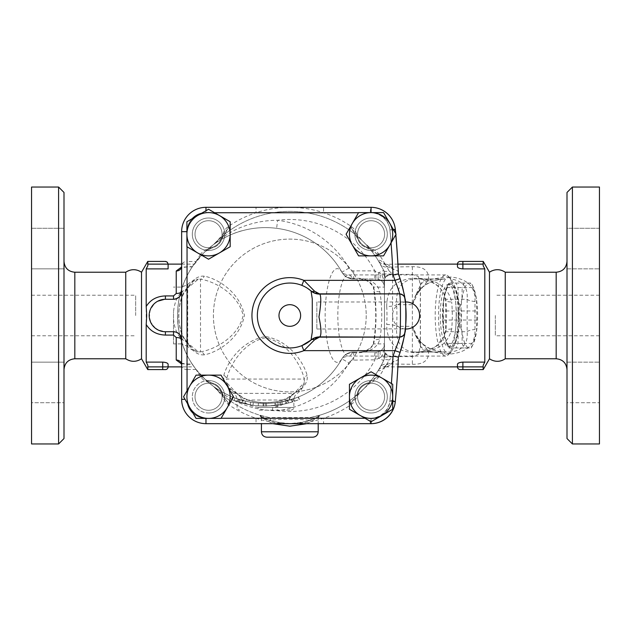 <?xml version="1.0" encoding="UTF-8"?>
<svg xmlns="http://www.w3.org/2000/svg" width="631" height="631" viewBox="0 0 631 631"><rect width="100%" height="100%" fill="white"/><g stroke="black" fill="none" stroke-linecap="round" stroke-linejoin="round"><path stroke-width="0.47" stroke-dasharray="3.15 2.37" d="M63.999 315.5L63.999 369.585L63.999 315.5M63.999 192.455L63.999 438.545M63.999 402.712L63.999 362.147L63.999 402.712L63.999 362.147L63.999 402.712L31.55 402.712L31.55 362.147L63.999 362.147L31.55 362.147L31.55 402.712L31.55 362.147L31.55 402.712L63.999 402.712M63.999 248.575L63.999 228.288L63.999 248.575M63.999 228.288L63.999 268.853L63.999 228.288L31.55 228.288L31.55 268.853L31.55 228.288L31.55 268.853L63.999 268.853L31.55 268.853L31.55 228.288L63.999 228.288M125.75 272.229L125.75 358.771M58.596 443.956L58.596 187.044M31.55 187.044L31.55 443.956M31.55 315.5L31.55 295.221L31.55 315.5M135.665 315.5L135.665 295.221L135.665 315.5M141.518 358.771L141.518 272.229M147.835 366.879L162.711 366.879L162.711 369.585L147.835 369.585L147.835 365.199L147.835 369.585L147.835 365.199L146.203 362.107L146.203 268.893L147.835 265.801L147.835 261.415L147.835 265.801L147.835 261.415L165.409 261.415M173.525 331.725L165.409 331.725L157.955 329.91M155.4 328.27L150.549 322.007M149.373 317.945L150.139 310.018L154.524 303.472M155.21 302.88L157.711 301.216M164.573 299.299L173.525 299.275M181.641 266.321L181.641 231.664L181.641 266.321C181.823 263.151 183.621 261.55 187.044 261.502L187.044 266.905L181.476 267.118M195.949 261.723L196.083 261.502A108.169 108.169 0 0 1 200.69 254.19L203.008 253.67L192.234 266.905L187.044 266.905L180.963 267.867M400.093 352.366A116.285 116.285 0 0 1 398.35 357.225A919.533 919.533 0 0 1 395.29 400.851A25.177 25.177 0 0 1 370.223 423.669L371.06 423.669A24.341 24.341 0 0 0 395.29 401.616A919.454 919.454 0 0 0 398.39 357.122A116.285 116.285 0 0 0 398.39 273.878A919.454 919.454 0 0 0 395.29 229.384A24.341 24.341 0 0 0 371.06 207.331L205.974 207.331A24.341 24.341 0 0 0 181.641 231.664L181.641 399.336L181.641 339.841L180.442 335.597M179.882 334.801L178.762 333.641M181.476 363.882L192.234 364.095L196.083 369.498A108.169 108.169 0 0 0 200.69 376.81C203.079 380.138 206.305 382.094 210.368 382.694A14.197 14.197 0 0 1 222.617 394.943C223.208 398.997 225.164 402.223 228.501 404.621A108.169 108.169 0 0 0 256.036 418.266L256.036 423.669L205.974 423.669A24.341 24.341 0 0 1 181.641 399.336A24.341 24.341 0 0 0 205.974 423.669A24.341 24.341 0 0 1 181.641 399.336L181.641 339.841M180.963 363.133L187.044 364.095L187.044 369.498C183.621 369.45 181.815 367.849 181.641 364.679M230.173 221.741L230.173 246.721L208.538 259.215L187.044 246.8L187.044 231.664L181.641 231.664A24.341 24.341 0 0 1 205.974 207.331L256.036 207.331L256.036 212.734A108.169 108.169 0 0 0 228.501 226.379C225.172 228.769 223.216 231.995 222.617 236.057A14.197 14.197 0 0 1 210.368 248.306C206.313 248.898 203.087 250.862 200.69 254.19M208.538 247.754A13.519 13.519 0 0 0 220.251 227.468A13.519 13.519 0 0 0 196.833 227.468A13.519 13.519 0 0 0 208.538 247.754A13.519 13.519 0 0 0 220.251 227.468A13.519 13.519 0 0 0 196.833 227.468A13.519 13.519 0 0 0 208.538 247.754A13.519 13.519 0 0 1 196.833 227.468A13.519 13.519 0 0 1 220.251 227.468A13.519 13.519 0 0 1 208.538 247.754A13.519 13.519 0 0 0 220.251 227.468A13.519 13.519 0 0 0 196.833 227.468A13.519 13.519 0 0 0 208.538 247.754M222.065 396.773A13.519 13.519 0 0 0 201.778 385.06A13.519 13.519 0 0 0 201.778 408.478A13.519 13.519 0 0 0 222.065 396.773A13.519 13.519 0 0 0 201.778 385.06A13.519 13.519 0 0 0 201.778 408.478A13.519 13.519 0 0 0 222.065 396.773A13.519 13.519 0 0 1 201.778 408.478A13.519 13.519 0 0 1 201.778 385.06A13.519 13.519 0 0 1 222.065 396.773A13.519 13.519 0 0 0 201.778 385.06A13.519 13.519 0 0 0 201.778 408.478A13.519 13.519 0 0 0 222.065 396.773M195.949 369.277L205.304 379.57L211.622 382.914L210.368 382.694M200.69 376.81L203.008 377.33M228.501 404.621L227.957 402.239C225.677 399.912 223.721 396.686 222.096 392.545A14.197 14.197 0 0 0 211.622 382.914L205.304 379.57L213.065 386.062C218.594 390.439 232.113 398.051 243.203 400.519C254.143 403.375 265.272 404.092 276.615 402.681A87.89 87.89 0 0 0 341.923 358.858A87.89 87.89 0 0 1 179.669 296.46A87.89 87.89 0 0 1 341.923 272.142A87.89 87.89 0 0 0 276.615 228.319C265.272 226.908 254.143 227.625 243.203 230.481C232.113 232.949 218.594 240.561 213.065 244.938L205.304 251.43L211.622 248.086L205.304 251.43L203.008 253.67M187.044 364.355L192.416 364.355L194.167 366.879L181.641 366.879M192.416 364.355C201.21 376.06 175.639 347.768 177.626 312.7C178.289 279.612 200.792 255.918 192.416 266.645L187.044 266.645M181.641 264.121L194.167 264.121L192.416 266.645M274.919 402.878L275.211 405.567L282.514 404.479L292.24 402.05L299.465 399.478L298.447 396.97L291.435 399.462L282.01 401.821L274.919 402.878L287.933 400.472L298.195 397.073L299.197 399.581L288.627 403.083L280.18 404.889L275.211 405.567L274.919 402.878M235.016 397.948C231.758 396.694 231.758 396.694 235.016 397.948C231.758 396.694 231.758 396.694 235.016 397.948A87.89 87.89 0 0 0 250.665 402.136C254.112 402.681 254.112 402.681 250.665 402.136C254.112 402.681 254.112 402.681 250.665 402.136A87.89 87.89 0 0 1 245.364 401.056L240.143 399.66A87.89 87.89 0 0 1 235.016 397.948L234.077 400.48C230.725 399.194 230.725 399.194 234.077 400.48C230.725 399.194 230.725 399.194 234.077 400.48L250.215 404.802L234.077 400.48L235.016 397.948M258.45 403.106L266.55 403.383A87.89 87.89 0 0 0 275.187 402.854C278.65 402.42 278.65 402.42 275.187 402.854C278.65 402.42 278.65 402.42 275.187 402.854A87.89 87.89 0 0 1 263.845 403.375L258.45 403.106L258.229 405.804L263.797 406.08L258.229 405.804L258.45 403.106M242.596 400.362L238.849 399.265A87.89 87.89 0 0 0 263.127 403.359L265.47 403.39A87.89 87.89 0 0 0 280.724 402.057L292.09 399.265L280.724 402.057A87.89 87.89 0 0 1 265.47 403.39L263.127 403.359A87.89 87.89 0 0 1 238.849 399.265L242.596 400.362L241.894 402.972L238.037 401.837L241.894 402.972M353.683 270.88L353.683 278.989A13.519 13.519 0 0 1 341.923 272.142A87.89 87.89 0 0 0 276.615 228.319L277.64 220.274A95.999 95.999 0 0 1 348.975 268.136A5.411 5.411 0 0 0 353.683 270.88L374.814 270.88L374.814 278.989L353.683 278.989A13.519 13.519 0 0 1 341.923 272.142A87.89 87.89 0 0 0 179.669 296.46A87.89 87.89 0 0 0 341.923 358.858L348.975 362.864A95.999 95.999 0 0 1 277.64 410.726L276.615 402.681A87.89 87.89 0 0 0 341.923 358.858A13.519 13.519 0 0 1 353.683 352.011A13.519 13.519 0 0 0 341.923 358.858L341.892 358.858C344.179 354.977 347.728 352.918 352.524 352.69A8.116 1.254 -92.7 0 1 352.981 352.019L353.612 352.011L352.981 352.019C348.075 352.421 344.376 354.701 341.892 358.858A46.875 12.131 90 0 1 325.154 315.5A46.875 12.131 90 0 1 341.892 272.142C344.376 276.299 348.075 278.579 352.981 278.981L360.624 278.989C367.045 279.699 371.391 282.404 373.662 287.105A48.674 12.596 90 0 1 373.662 343.895C371.383 348.596 367.037 351.301 360.624 352.011L353.612 352.011A8.116 2.098 -90 0 0 352.776 352.682L359.788 352.682C371.06 351.514 377.732 347.003 379.791 339.162A40.565 10.498 -90 0 0 381.763 315.5A40.565 10.498 -90 0 0 379.791 291.837C377.74 284.005 371.075 279.494 359.788 278.318L352.524 278.31A8.116 1.254 -87.3 0 0 352.981 278.981L353.612 278.989A8.116 2.098 -90 0 1 352.776 278.318M204.27 354.835C198.41 355.356 193.149 351.917 188.48 344.518L186.626 342.073C176.215 331.993 176.254 298.928 186.626 288.927L188.48 286.482C193.125 279.099 198.386 275.66 204.27 276.165C216.922 278.508 239.614 291.475 244.465 315.453C239.756 339.439 216.89 352.516 204.27 354.835A5.411 4.314 83.3 0 0 200.508 351.869C213.901 349.724 238.171 337.632 243.172 315.453C238.029 293.289 213.941 281.3 200.508 279.131A5.411 4.314 -83.3 0 0 204.27 276.165M292.185 395.101C282.12 404.976 248.906 405.023 238.755 395.101L235.852 393.026C226.797 387.836 222.79 381.952 223.831 375.366C227.065 362.928 241.042 340.835 265.399 336.504C289.779 340.661 303.89 362.943 307.108 375.366C308.157 381.952 304.142 387.836 295.087 393.026L292.185 395.101A5.411 4.125 50 0 0 290.355 395.85L290.355 395.85C285.22 400.464 272.608 402.893 265.785 402.594C258.836 402.957 246.027 400.653 240.585 395.85L240.585 395.85A5.411 4.125 -50 0 1 241.649 399.999C245.443 403.745 250.972 406.23 258.245 407.445L293.865 407.445L258.245 407.445A2.705 0.686 -90 0 0 258.931 410.15L291.159 410.15L258.931 410.15M272.008 410.15A2.705 0.686 90 0 0 272.702 407.445C279.983 406.222 285.52 403.737 289.29 399.999A5.411 4.125 50 0 1 290.355 395.85L294.409 393.003A5.411 1.712 62.4 0 1 295.087 393.026M238.755 395.101A5.411 4.125 -50 0 1 240.585 395.85L236.538 393.003A5.411 1.712 -62.4 0 1 236.846 393.381C239.599 395.692 241.2 397.901 241.649 399.999L237.075 399.999C237.004 397.246 235.868 395.038 233.659 393.381L294.093 393.381A5.411 1.712 62.4 0 1 294.409 393.003C299.977 390.053 303.282 386.566 304.331 382.552L304.316 379.05A5.411 4.354 -10.8 0 1 307.108 375.366M210.368 248.306L211.622 248.086A14.197 14.197 0 0 0 222.096 238.455L227.957 228.761L216.993 241.089A104.115 104.115 0 0 0 215.392 242.683L212.663 245.246M215.392 242.683A10.885 10.885 0 0 0 216.993 241.089A104.115 104.115 0 0 1 362.628 241.089L351.656 228.761L357.525 238.455A14.197 14.197 0 0 0 366.856 247.786L376.549 253.654L364.221 242.683A104.115 104.115 0 0 0 362.628 241.089A10.885 10.885 0 0 0 364.221 242.683A104.115 104.115 0 0 1 378.174 260.437L383.656 270.423A104.115 104.115 0 0 0 214.13 244C219.304 239.204 232.153 230.331 243.203 226.545C254.017 222.412 265.501 220.314 277.64 220.274A95.999 95.999 0 0 1 374.814 270.88L381.085 273.933C383.262 277.246 384.389 281.639 384.46 287.105C384.389 284.368 383.262 282.175 381.085 280.519A8.116 4.094 -54.3 0 1 381.085 273.933L384.46 273.933A8.116 8.116 0 0 0 383.656 270.423A104.115 104.115 0 0 0 214.13 244L213.065 244.938A8.116 8.116 0 0 0 214.13 244A104.115 104.115 0 0 1 215.392 242.683M222.096 238.455L222.617 236.057M228.501 226.379L227.965 228.761M256.036 207.331L286.3 207.331A5.411 1.199 -90 0 0 286.119 207.394A108.169 108.169 0 0 0 256.036 212.734L205.974 212.734L214.579 212.734L208.538 209.247L201.62 213.246A18.93 18.93 0 0 1 205.974 212.734L205.974 207.331L370.365 207.331A25.177 25.177 0 0 1 395.44 230.197A919.533 919.533 0 0 1 398.374 272.679L398.429 273.98A116.285 116.285 0 0 1 400.093 278.634M401.166 282.002A116.285 116.285 0 0 1 401.49 283.098M403.304 290.165A116.285 116.285 0 0 1 404.495 296.286M404.542 296.546A116.285 116.285 0 0 1 404.842 298.479L404.818 298.353M316.849 301.981L316.849 329.019L316.849 301.981L405.307 301.981A116.285 116.285 0 0 1 405.851 307.952M406.096 315.5L406.096 315.5C405.236 298.061 405.236 298.061 406.096 315.5C405.236 298.061 405.236 298.061 406.096 315.5C405.236 332.939 405.236 332.939 406.096 315.5C405.236 332.939 405.236 332.939 406.096 315.5C405.236 332.939 405.236 332.939 406.096 315.5C405.236 298.061 405.236 298.061 406.096 315.5C405.236 298.061 405.236 298.061 406.096 315.5L405.828 323.387M319.176 337.135L399.494 337.135C402.941 336.276 404.723 334.745 404.842 332.521L404.834 332.584A116.285 116.285 0 0 1 404.786 332.908M404.716 333.357A116.285 116.285 0 0 1 404.621 333.949M395.755 233.707A919.533 919.533 0 0 1 395.834 234.614M286.3 207.331L370.365 207.331A25.177 25.177 0 0 1 395.022 227.389M357.556 234.227A13.519 13.519 0 0 1 377.843 222.522A13.519 13.519 0 0 1 377.843 245.94A13.519 13.519 0 0 1 357.556 234.227A13.519 13.519 0 0 0 377.843 245.94A13.519 13.519 0 0 0 377.843 222.522A13.519 13.519 0 0 0 357.556 234.227A13.519 13.519 0 0 0 377.843 245.94A13.519 13.519 0 0 0 377.843 222.522A13.519 13.519 0 0 0 357.556 234.227A13.519 13.519 0 0 0 377.843 245.94A13.519 13.519 0 0 0 377.843 222.522A13.519 13.519 0 0 0 357.556 234.227M366.209 315.5A76.398 76.398 0 0 1 251.611 381.66A76.398 76.398 0 0 1 251.611 249.34A76.398 76.398 0 0 1 366.209 315.5A76.398 76.398 0 0 1 251.611 381.66A76.398 76.398 0 0 1 251.611 249.34A76.398 76.398 0 0 1 366.209 315.5M371.075 383.246A13.519 13.519 0 0 1 382.788 403.532A13.519 13.519 0 0 1 359.37 403.532A13.519 13.519 0 0 1 371.075 383.246A13.519 13.519 0 0 0 359.37 403.532A13.519 13.519 0 0 0 382.788 403.532A13.519 13.519 0 0 0 371.075 383.246A13.519 13.519 0 0 0 359.37 403.532A13.519 13.519 0 0 0 382.788 403.532A13.519 13.519 0 0 0 371.075 383.246A13.519 13.519 0 0 0 359.37 403.532A13.519 13.519 0 0 0 382.788 403.532A13.519 13.519 0 0 0 371.075 383.246M208.538 380.54A16.225 16.225 0 0 1 224.762 396.773A16.225 16.225 0 0 1 208.538 412.997A16.225 16.225 0 0 1 192.313 396.773A16.225 16.225 0 0 1 208.538 380.54M208.538 412.997A16.225 16.225 0 0 0 222.593 388.657A16.225 16.225 0 0 0 194.49 388.657A16.225 16.225 0 0 0 208.538 412.997M353.612 352.011L374.814 352.011L374.814 360.12A95.999 95.999 0 0 1 277.64 410.726C265.501 410.686 254.017 408.588 243.203 404.455C232.153 400.669 219.304 391.796 214.13 387A104.115 104.115 0 0 0 215.392 388.317A104.115 104.115 0 0 0 259.885 415.222C263.474 419.552 273.444 422.32 289.81 423.527C306.177 422.313 316.147 419.544 319.736 415.222A104.115 104.115 0 0 0 378.174 370.563L380.004 367.502A8.116 7.509 30 0 1 387.032 363.913L385.084 366.721C386.74 367.36 389.69 365.609 393.918 361.453L393.996 361.382C396.749 360.94 398.185 359.922 398.303 358.321L403.532 339.762L405.425 327.939L406.017 319.68L406.033 311.856L404.999 299.583L403.004 288.872M387.308 396.773A16.225 16.225 0 0 0 362.967 382.717A16.225 16.225 0 0 0 362.967 410.82A16.225 16.225 0 0 0 387.308 396.773A16.225 16.225 0 0 1 371.075 412.997A16.225 16.225 0 0 1 354.851 396.773A16.225 16.225 0 0 1 371.075 380.54A16.225 16.225 0 0 1 387.308 396.773M192.313 234.227A16.225 16.225 0 0 0 216.654 248.283A16.225 16.225 0 0 0 216.654 220.18A16.225 16.225 0 0 0 192.313 234.227A16.225 16.225 0 0 1 208.538 218.003A16.225 16.225 0 0 1 224.762 234.227A16.225 16.225 0 0 1 208.538 250.46A16.225 16.225 0 0 1 192.313 234.227M371.075 218.003A16.225 16.225 0 0 0 357.028 242.343A16.225 16.225 0 0 0 385.131 242.343A16.225 16.225 0 0 0 371.075 218.003A16.225 16.225 0 0 1 387.308 234.227A16.225 16.225 0 0 1 371.075 250.46A16.225 16.225 0 0 1 354.851 234.227A16.225 16.225 0 0 1 371.075 218.003M196.083 369.498L187.044 369.498L187.044 399.336L187.044 390.731L183.558 396.773L187.557 403.69A18.93 18.93 0 0 1 187.044 399.336A18.93 18.93 0 0 0 205.974 418.266A18.93 18.93 0 0 1 192.991 413.108L196.052 418.4L256.036 418.266A108.169 108.169 0 0 0 286.119 423.606L293.502 423.606A108.169 108.169 0 0 0 351.12 404.621L351.656 402.239L362.628 389.911A10.885 10.885 0 0 1 364.221 388.317L376.549 377.346L378.923 376.81A108.169 108.169 0 0 0 384.91 367.037L386.527 364.813L393.996 361.382M196.052 375.137L221.031 375.137L233.517 396.773L221.11 418.266M349.448 409.259L349.448 384.279L371.075 371.785M383.569 255.863L358.589 255.863L346.096 234.227L358.511 212.734L371.06 212.734A18.93 18.93 0 0 1 389.903 229.897A914.051 914.051 0 0 1 391.039 242.927L396.063 234.227L383.569 212.6L358.511 212.734M187.044 246.8L186.902 221.741L192.203 218.681A18.93 18.93 0 0 0 187.044 231.664L187.044 261.502L196.083 261.502M389.903 401.103A914.051 914.051 0 0 0 391.394 383.514L392.711 384.279L392.711 409.259L371.075 421.753L365.041 418.266L371.06 418.266A18.93 18.93 0 0 0 389.903 401.103L392.711 401.371M395.779 234.716A919.454 919.454 0 0 0 395.676 233.565M311.335 291.175A5.411 3.573 -49.2 0 1 311.044 290.962A5.411 3.573 -49.2 0 1 311.028 290.946L319.365 293.865L399.494 293.865C402.736 294.48 404.518 296.018 404.842 298.487M311.028 340.054L311.036 340.046C322.323 334.517 318.592 338.232 319.349 337.135L311.028 340.054A5.411 3.573 -130.8 0 1 311.044 340.038A5.411 3.573 -130.8 0 1 311.335 339.825M311.044 290.962C322.323 296.483 318.592 292.768 319.349 293.865L319.176 293.865M301.855 345.63A32.449 32.449 0 0 1 257.361 315.5A32.449 32.449 0 0 1 301.855 285.37L307.502 288.296M250.215 404.802C253.765 405.362 253.765 405.362 250.215 404.802C253.765 405.362 253.765 405.362 250.215 404.802L250.665 402.136L250.215 404.802M240.143 399.66L239.362 402.255L240.143 399.66M245.364 401.056L244.749 403.69L245.364 401.056M263.845 403.375L263.797 406.08L275.487 405.536C279.052 405.094 279.052 405.094 275.487 405.536C279.052 405.094 279.052 405.094 275.487 405.536L263.797 406.08L263.845 403.375L263.797 406.08M238.849 399.265L238.037 401.837C246.177 404.416 254.522 405.828 263.056 406.064C254.522 405.828 246.177 404.416 238.037 401.837L238.849 399.265M265.47 406.096L281.197 404.716L265.47 406.096L265.47 403.39L265.47 406.096M292.91 401.837L281.197 404.716L292.91 401.837L292.09 399.265M263.127 403.359L263.056 406.064L263.127 403.359M280.724 402.057L281.197 404.716L280.724 402.057M227.957 402.239L216.993 389.911A10.885 10.885 0 0 0 215.392 388.317L212.663 385.754M259.885 415.222L261.234 416.105L261.818 417.825L272.766 423.669M306.847 423.669L317.803 417.825L318.379 416.105L319.736 415.222M269.39 417.596A104.115 104.115 0 0 1 214.13 387A8.116 8.116 0 0 0 213.065 386.062L214.13 387A104.115 104.115 0 0 0 269.39 417.596A2.705 1.798 101.3 0 1 270.683 420.246L261.415 417.69L259.499 415.103L269.39 417.596L310.223 417.596L320.114 415.103L318.205 417.69L318.205 423.669M318.205 417.69L308.938 420.246A2.705 1.798 -101.3 0 1 310.223 417.596A104.115 104.115 0 0 0 383.656 360.577A8.116 8.116 0 0 0 384.46 357.067L385.454 353.179C385.738 355.427 388.104 356.57 392.569 356.602L412.358 356.602L418.44 354.362L420.435 345.472A8.116 5.608 175 0 0 420.435 346.174A8.116 5.608 175 0 0 428.512 351.096C429.254 360.104 423.866 364.505 412.358 364.308L387.032 363.913L389.075 360.096A8.116 2.863 25.6 0 0 383.735 360.419L383.656 360.577A8.116 8.116 25.7 0 0 384.46 357.067L384.46 343.895C384.389 349.361 383.262 353.754 381.085 357.067A8.116 4.094 -125.7 0 1 381.085 350.481C383.262 348.825 384.389 346.632 384.46 343.895L384.46 287.105C383.971 282.183 381.266 279.486 376.344 278.989A8.116 0.607 -90 0 1 375.745 271.188M308.938 420.246C298.581 418.952 281.024 418.952 270.683 420.246M380.004 367.502L383.735 360.419L384.468 357.091L392.569 356.878L389.075 360.096M188.48 344.518A5.411 2.311 -30.9 0 0 188.385 343.532A5.411 2.311 -30.9 0 0 187.691 343.019L198.363 351.877L200.508 351.869L200.508 279.131L198.363 279.123L187.691 287.981A5.411 2.311 -149.1 0 0 188.385 287.468L188.385 287.468A5.411 2.311 -149.1 0 0 188.48 286.482M186.626 342.073A5.411 4.062 -41.4 0 0 185.829 340.141A5.411 4.062 -41.4 0 0 185.829 340.133A5.411 4.062 -41.4 0 0 181.767 339.194L187.691 343.019L187.691 346.458L181.767 343.895L181.767 291.806C177.169 296.278 174.424 302.912 173.525 311.722L173.525 319.278C174.416 328.073 177.161 334.714 181.767 339.194L181.767 343.895L173.525 343.895L173.525 311.722M186.626 288.927A5.411 4.062 41.4 0 1 185.829 290.859A5.411 4.062 41.4 0 1 185.829 290.867A5.411 4.062 41.4 0 1 181.767 291.806L187.691 287.981L187.691 284.542L187.691 346.458C190.609 349.511 194.174 351.317 198.363 351.877C192.1 349.708 193.323 349.858 188.385 343.532L185.829 340.141C182.604 338.208 178.305 323.514 178.794 316.975C178.131 310.665 180.766 295.758 185.829 290.867L188.385 287.468C191.721 283.003 192.368 280.787 198.371 279.123C194.174 279.683 190.609 281.489 187.691 284.542L181.767 287.105L173.525 287.105M173.525 319.278L173.525 343.895M235.852 393.026A5.411 1.712 -62.4 0 1 236.538 393.003C230.922 389.982 227.61 386.495 226.608 382.552L236.846 393.381L233.659 393.381C229.936 390.668 227.586 387.055 226.608 382.544L226.624 379.05L304.316 379.05C301.31 365.862 288.154 342.207 265.406 337.798C242.683 342.388 229.645 365.846 226.624 379.05A5.411 4.354 10.8 0 0 223.831 375.366M291.159 410.15C293.439 409.259 294.338 408.352 293.865 407.445L293.865 399.999L289.29 399.999C289.739 397.901 291.341 395.692 294.093 393.381L304.331 382.552C303.353 387.055 301.003 390.668 297.28 393.381C295.071 395.038 293.936 397.246 293.865 399.999L237.075 399.999L237.075 407.445C236.373 408.083 237.272 408.991 239.78 410.15M398.374 272.679C398.232 271.038 396.765 270.021 393.981 269.611L386.527 266.187L384.91 263.963A108.169 108.169 0 0 0 378.923 254.19C376.541 250.862 373.315 248.906 369.253 248.306A14.197 14.197 0 0 1 356.996 236.057C356.412 232.003 354.448 228.777 351.12 226.379A108.169 108.169 0 0 0 293.502 207.394A5.411 1.199 90 0 0 293.32 207.331M293.502 207.394L286.119 207.394M395.44 230.197L390.053 230.694A19.774 19.774 0 0 0 370.365 212.734L323.585 212.734L323.585 207.331M286.119 423.606A5.411 1.199 -90 0 0 286.3 423.669L256.036 423.669M395.29 400.851A25.177 25.177 0 0 1 370.223 423.669L323.585 423.669L323.585 418.266L370.223 418.266L370.223 423.669A25.177 25.177 0 0 0 395.29 400.851A919.533 919.533 0 0 0 398.303 358.321A919.533 919.533 0 0 1 395.29 400.851L389.903 400.346A914.122 914.122 0 0 0 392.727 361.531M323.585 423.669L293.32 423.669A5.411 1.199 90 0 0 293.502 423.606M293.32 423.669L286.3 423.669M374.814 352.011L376.344 352.011A8.116 0.607 90 0 0 375.745 359.812L353.683 360.12A5.411 5.411 0 0 0 348.975 362.864M376.344 352.011L360.624 352.011C363.953 352.666 373.591 347.16 373.52 342.412L373.52 342.412A8.116 4.575 -169.5 0 0 373.662 343.895L384.46 343.895C383.971 348.817 381.266 351.514 376.344 352.011L378.758 351.641A8.116 2.011 72.7 0 0 378.758 358.227L375.745 359.812M393.981 269.611L393.918 269.547C389.69 265.391 386.74 263.64 385.084 264.279L387.032 267.087L412.358 266.692C423.866 266.495 429.254 270.896 428.512 279.904A8.116 5.608 5 0 0 420.435 284.826A8.116 5.608 5 0 0 420.435 285.527L418.44 276.638L412.358 274.398L392.569 274.398C388.104 274.43 385.738 275.573 385.454 277.821L384.46 273.933L384.46 357.067L381.085 357.067L378.758 358.227L383.656 360.577A104.115 104.115 0 0 1 310.223 417.596M378.758 351.641L381.085 350.481M381.085 280.519L378.758 279.359L374.814 278.989M378.758 279.359A8.116 2.011 -72.7 0 1 378.758 272.773L383.656 270.423A8.116 8.116 0 0 1 384.46 273.933L384.46 287.105L373.662 287.105A8.116 4.575 -10.5 0 0 373.52 288.588L373.52 288.588C376.47 306.532 376.47 324.468 373.52 342.412A8.116 4.575 -169.5 0 1 379.791 339.162M386.527 364.813L383.743 367.281L385.793 366.879L385.084 366.721C382.141 366.816 379.846 368.086 378.198 370.523L378.174 370.563M384.91 367.045C381.708 370.121 379.476 371.28 378.198 370.523M384.468 357.091L385.454 353.179M351.12 404.621C354.448 402.231 356.405 399.005 356.996 394.943A14.197 14.197 0 0 1 369.253 382.694C373.307 382.102 376.533 380.138 378.923 376.81M462.886 268.893L462.886 261.415L483.165 261.415L483.165 265.801L483.165 261.415L483.165 264.121L457.475 264.121L457.475 266.747C457.727 267.93 459.534 268.64 462.886 268.893L484.797 268.893L484.797 362.107L462.886 362.107C459.534 362.352 457.727 363.07 457.475 364.253L457.475 366.879A2.705 2.705 0 0 0 460.18 369.585L462.886 369.585L462.886 366.879L483.165 366.879L483.165 369.585L483.165 365.199L483.165 369.585L462.886 369.585M385.793 366.879L397.893 366.879M450.376 354.038L450.376 352.011L414.173 352.011C401.6 350.804 395.747 342.239 396.607 326.314L412.485 326.314C416.279 342.325 427.045 350.891 444.776 352.011L450.376 352.011C462.555 350.552 468.147 343.792 467.145 331.725L467.145 299.275C468.147 287.2 462.555 280.44 450.376 278.989L450.376 276.962C467.429 278.721 475.632 286.892 474.977 301.484L474.977 329.516C475.632 344.1 467.429 352.279 450.376 354.038L444.776 354.038L428.512 351.096L427.148 349.337A8.116 6.152 -18.2 0 1 420.325 345.512A8.116 6.152 -18.2 0 1 420.317 345.504A8.116 6.152 -18.2 0 1 420.191 342.972L412.485 326.314L415.206 334.824L427.148 349.337M427.148 281.663L415.214 296.168L412.485 304.686L420.191 288.028A8.116 6.152 -161.8 0 1 420.317 285.496A8.116 6.152 -161.8 0 1 427.148 281.663L428.512 279.904L444.776 276.962L450.376 276.962M397.94 264.121L385.084 264.279C382.141 264.184 379.846 262.914 378.198 260.477C379.476 259.72 381.708 260.879 384.91 263.955M402.515 286.868L402.128 285.378M401.521 283.224L401.127 281.876M389.075 270.904L392.569 274.122L384.468 273.909L383.735 270.581A8.116 2.863 154.4 0 0 389.075 270.904L387.032 267.087A8.116 7.509 150 0 1 380.004 263.498M392.569 266.692L392.569 274.398C389.28 274.28 386.898 275.566 385.431 278.263L384.468 273.909M378.923 254.19L376.549 253.654M385.454 277.821L385.431 278.263M444.776 354.038L444.776 352.011C433 351.459 427.708 347.153 425.728 346.103C418.59 341.197 415.955 336.457 415.206 334.824C415.821 335.858 420.301 344.345 420.325 345.512L420.317 285.496A8.116 6.152 -161.8 0 1 420.317 285.488L415.206 296.176C418.345 290.512 422.802 286.198 428.575 283.224C436.116 279.407 442.323 278.878 444.776 278.989L444.776 276.962M420.435 345.472L420.435 285.527M385.431 352.737C386.898 355.434 389.28 356.72 392.569 356.602L392.569 364.308M474.977 301.484A8.116 2.208 4.3 0 1 467.145 299.275L445.833 299.275A8.116 2.611 174.8 0 0 445.589 300.017A8.116 2.611 174.8 0 0 451.686 301.981C448.255 287.515 437.212 279.628 418.558 278.318L413.337 278.318C395.59 279.643 386.716 289.037 386.724 306.485A8.116 1.743 176.6 0 0 396.607 304.686C395.74 288.769 401.6 280.203 414.173 278.989L419.394 278.989C433.584 280.117 442.394 286.876 445.833 299.275A48.674 12.596 90 0 1 445.833 331.725L467.145 331.725A8.116 2.208 -4.3 0 1 474.977 329.516M418.558 278.318A8.116 2.098 90 0 0 419.394 278.989L444.776 278.989C427.045 280.109 416.279 288.675 412.485 304.686L396.607 304.686A48.674 12.596 -90 0 1 396.607 326.314A8.116 1.743 -176.6 0 0 386.724 324.515C386.732 341.978 395.598 351.364 413.337 352.682L418.558 352.682C437.212 351.372 448.255 343.485 451.686 329.019A40.565 10.498 -90 0 0 452.285 315.5A40.565 10.498 -90 0 0 451.686 301.981M451.686 329.019A8.116 2.611 -174.8 0 0 445.589 330.983L445.589 330.983A8.116 2.611 -174.8 0 0 445.833 331.725C442.394 344.124 433.584 350.883 419.394 352.011A8.116 2.098 90 0 0 418.558 352.682M413.337 352.682A8.116 2.098 90 0 1 414.173 352.011L444.776 352.011M419.394 352.011L427.542 350.576L436.258 346.096L444.098 336.646L445.589 330.983L445.589 300.017L444.121 294.401C442.039 290.008 438.947 286.506 434.822 283.911L429.459 281.126C424.671 279.486 421.311 278.776 419.394 278.989M456.205 315.5A40.565 10.498 90 0 1 448.523 354.583A40.565 10.498 90 0 1 445.707 356.065A40.565 10.498 90 0 1 435.209 315.5A40.565 10.498 90 0 1 445.707 274.935A40.565 10.498 90 0 1 448.523 276.417A40.565 10.498 90 0 1 456.205 315.5M352.981 278.981C345.607 278.799 341.813 272.142 342.223 272.702L341.892 272.142C344.179 276.023 347.728 278.082 352.524 278.31A40.565 10.498 -90 0 0 348.328 274.935A40.565 10.498 -90 0 0 337.83 315.5A40.565 10.498 -90 0 0 348.328 356.065A40.565 10.498 -90 0 0 352.524 352.69L352.776 352.682M458.122 315.5A37.86 9.796 -90 0 0 450.944 279.028A37.86 9.796 -90 0 0 438.521 315.5A37.86 9.796 -90 0 0 450.944 351.972A37.86 9.796 -90 0 0 458.122 315.5M440.272 315.5A31.1 8.045 -90 0 0 448.318 346.6A31.1 8.045 -90 0 0 456.371 315.5A31.1 8.045 -90 0 0 448.318 284.4A31.1 8.045 -90 0 0 440.272 315.5M442.883 315.5A31.1 8.045 -90 0 0 450.936 346.6A31.1 8.045 -90 0 0 458.982 315.5A31.1 8.045 -90 0 0 450.936 284.4A31.1 8.045 -90 0 0 442.883 315.5M450.936 283.051A32.449 8.4 -90 0 0 447.032 286.758A32.449 8.4 -90 0 0 443.656 299.275A32.449 8.4 -90 0 0 443.656 331.725A32.449 8.4 -90 0 0 447.032 344.242A32.449 8.4 -90 0 0 450.936 347.949A32.449 8.4 -90 0 0 458.209 331.725A32.449 8.4 -90 0 0 458.209 299.275A32.449 8.4 -90 0 0 450.936 283.051L455.937 283.051A35.155 9.102 90 0 1 457.964 287.562L458.209 299.275L461.466 310.98A35.155 9.102 90 0 1 461.466 320.02L458.209 331.725L457.964 343.438A35.155 9.102 90 0 1 455.937 347.949L448.941 347.949A35.155 9.102 90 0 1 448.215 346.64A35.155 9.102 90 0 1 446.914 343.438L443.656 331.725L443.419 320.02A35.155 9.102 90 0 1 443.419 310.98L443.656 299.275L446.914 287.562A35.155 9.102 90 0 1 448.215 284.36A35.155 9.102 90 0 1 448.941 283.051L450.936 283.051M443.419 320.02L458.69 320.02L461.947 331.725L462.184 343.438L446.914 343.438M462.184 343.438A35.155 9.102 -90 0 0 464.211 347.949L469.219 347.949A32.449 8.4 90 0 1 461.947 331.725A32.449 8.4 90 0 1 461.947 299.275L458.69 310.98L443.419 310.98M448.941 347.949L464.211 347.949M457.964 343.438L473.234 343.438L476.492 331.725L476.736 320.02L461.466 320.02M476.736 320.02A35.155 9.102 -90 0 0 476.736 310.98L476.492 299.275A32.449 8.4 90 0 1 476.492 331.725A32.449 8.4 90 0 1 473.116 344.242A32.449 8.4 90 0 1 469.219 347.949L455.937 347.949M471.207 347.949A35.155 9.102 -90 0 0 471.933 346.64A35.155 9.102 -90 0 0 473.234 343.438M458.69 310.98A35.155 9.102 -90 0 0 458.69 320.02M446.914 287.562L462.184 287.562L461.947 299.275A32.449 8.4 90 0 1 469.219 283.051L464.211 283.051A35.155 9.102 -90 0 0 462.184 287.562M461.466 310.98L476.736 310.98M473.234 287.562A35.155 9.102 -90 0 0 471.933 284.36A35.155 9.102 -90 0 0 471.207 283.051L469.219 283.051A32.449 8.4 90 0 1 473.116 286.758A32.449 8.4 90 0 1 476.492 299.275L473.234 287.562L457.964 287.562M464.211 283.051L448.941 283.051M455.937 283.051L471.207 283.051M444.776 278.989L414.173 278.989A8.116 2.098 90 0 1 413.337 278.318M379.791 291.837A8.116 4.575 -10.5 0 1 373.52 288.588C373.221 286.198 371.146 283.658 367.297 280.992L360.624 278.989L376.344 278.989M341.892 358.858L342.223 358.298C341.813 358.858 345.607 352.201 352.981 352.019M341.892 272.142L341.923 272.142A13.519 13.519 0 0 0 353.683 278.989L353.612 278.989M489.482 272.229L489.482 358.771M483.165 264.121L483.165 265.801L484.797 268.893M505.25 272.229L505.25 358.771M567.001 315.5L567.001 261.415L567.001 315.5M567.001 438.545L567.001 192.455M567.001 402.712L567.001 362.147L567.001 402.712L567.001 362.147L567.001 402.712L599.45 402.712L567.001 402.712M567.001 248.575L567.001 228.288L567.001 248.575M567.001 228.288L567.001 268.853L567.001 228.288L599.45 228.288L599.45 268.853L599.45 228.288L567.001 228.288M572.404 187.044L572.404 443.956M599.45 187.044L599.45 443.956M599.45 402.712L599.45 362.147L599.45 402.712M599.45 228.288L599.45 268.853L599.45 228.288M599.45 315.5L599.45 295.221L599.45 315.5M495.335 315.5L495.335 335.779L495.335 315.5M483.165 365.199L483.165 366.879M162.711 362.107L162.711 366.879L168.114 366.879L168.114 364.253C167.862 363.07 166.056 362.36 162.711 362.107L146.203 362.107M146.203 268.893L168.114 268.893L168.114 264.121L168.114 268.893L168.114 264.121L147.835 264.121M351.656 228.761L351.12 226.379M356.996 236.057L357.525 238.455M366.856 247.786L369.253 248.306M376.549 377.346L366.856 383.214A14.197 14.197 0 0 0 357.525 392.545L351.656 402.239M369.253 382.694L366.856 383.214M357.525 392.545L356.996 394.943M222.617 394.943L222.096 392.545M316.849 329.019L405.323 328.861M405.504 327.189L405.67 325.43M74.821 272.229L74.821 358.771M205.974 210.73L205.974 212.734A18.93 18.93 0 0 0 187.044 231.664L186.902 231.664M181.641 399.336L185.041 399.336M205.974 418.4L205.974 423.669M393.365 229.566L389.903 229.897M371.06 421.737L371.06 418.266M279.738 402.223L280.18 404.889M282.01 401.821L282.514 404.479M291.435 399.462L292.24 402.05M293.636 398.753L294.503 401.316M287.933 400.472L288.627 403.083M285.575 401.056L286.19 403.69M275.187 402.854L275.487 405.536L275.187 402.854M266.55 403.383L266.59 406.088M261.415 431.785L318.205 431.785M370.365 212.734L370.365 207.331M392.805 269.476A914.122 914.122 0 0 0 390.053 230.694M370.223 418.266A19.766 19.766 0 0 0 389.903 400.346M353.683 352.011L353.683 360.12M348.975 268.136L341.923 272.142M412.358 266.692L412.358 364.308M384.46 273.933A8.116 8.116 0 0 0 383.656 270.423M392.569 274.398L392.569 356.602M386.724 306.485A40.565 10.498 90 0 1 386.984 315.5A40.565 10.498 90 0 1 386.724 324.515M360.624 278.989A8.116 2.098 90 0 1 359.788 278.318M359.788 352.682A8.116 2.098 90 0 1 360.624 352.011M556.179 358.771L556.179 272.229M457.475 366.879L462.886 366.879L462.886 362.107M31.55 295.221L135.665 295.221M31.55 335.779L135.665 335.779M405.307 328.996L405.307 328.996A13.519 13.519 0 0 1 392.569 315.5A13.519 13.519 0 0 1 405.307 302.004L405.307 302.004M231.482 399.478L232.492 396.97M252.968 405.228L253.339 402.546M277.869 402.507L278.247 405.189M318.379 416.105C318.379 416.712 315.626 418.116 310.113 420.325C301.815 422.944 293.462 423.953 285.031 423.338C275.865 422.273 269.808 420.94 266.866 419.339L261.234 416.105M261.415 417.69L261.415 423.669M384.46 343.895L384.003 346.585M384.09 284.676L384.46 287.105M385.793 264.121L383.743 263.719L386.527 266.187M445.707 274.935L348.328 274.935C343.658 273.83 341.568 273.01 342.081 272.482L342.215 272.687M445.707 356.065L348.328 356.065C343.658 357.17 341.568 357.99 342.081 358.518L342.215 358.313M450.944 279.028L448.523 276.417M450.944 351.972L448.523 354.583M448.318 346.6L450.936 346.6M448.318 284.4L450.936 284.4M447.032 286.758L448.215 284.36M447.032 344.242L448.215 346.64M473.116 344.242L471.933 346.64M473.116 286.758L471.933 284.36M567.001 362.147L599.45 362.147L567.001 362.147M567.001 268.853L599.45 268.853L567.001 268.853M599.45 295.221L495.335 295.221M599.45 335.779L495.335 335.779"/><path stroke-width="0.95" d="M63.999 315.5L63.999 192.455L58.596 187.044L58.596 443.956L63.999 438.545L63.999 315.5M125.75 272.229C131.019 268.853 136.272 268.853 141.518 272.229L141.518 358.771C136.272 362.147 131.019 362.147 125.75 358.771L125.75 272.229L74.821 272.229C68.251 271.59 64.646 267.986 63.999 261.415M58.596 443.956L31.55 443.956L31.55 187.044L58.596 187.044M165.409 261.415L167.325 262.204L168.114 264.121L167.325 262.204L165.716 261.431L147.835 261.415L147.835 265.801L146.203 268.893L146.203 306.492L146.7 315.5L146.203 324.508L146.203 362.107L147.835 365.199L147.835 369.585L165.409 369.585L162.711 369.585L162.711 366.879L147.835 366.879M146.203 324.508C150.375 331.236 156.772 334.753 165.409 335.077L165.409 331.725A16.225 16.225 0 0 1 149.184 315.5A16.225 16.225 0 0 1 165.409 299.275L173.525 299.275C178.62 298.613 181.326 295.915 181.641 291.159A5.411 2.319 180 0 1 176.23 293.478L173.525 295.923L165.409 295.923C156.764 296.247 150.367 299.772 146.203 306.492M157.955 329.91L155.4 328.27M150.549 322.007L149.373 317.945M154.524 303.472L155.21 302.88M157.711 301.216L164.573 299.299M181.412 267.654L180.963 267.867L181.641 266.321A5.411 4.685 0 0 1 176.23 270.999L176.23 293.478M181.476 267.118L176.23 270.999M165.409 335.077L173.525 335.077L176.23 337.522A5.411 2.319 180 0 1 181.641 339.841A8.116 8.116 0 0 0 173.525 331.725L165.409 331.725M180.442 335.597L179.882 334.801M178.762 333.641L176.317 332.221M175.994 332.111L173.525 331.725L173.525 335.077M176.23 337.522L176.23 360.001A5.411 4.685 180 0 1 181.641 364.679L180.963 363.133L181.412 363.346M205.974 418.4L205.974 423.669A24.341 24.341 0 0 1 181.641 399.336A24.341 24.341 0 0 0 205.974 423.669L371.06 423.669A24.341 24.341 0 0 0 395.29 401.616A919.454 919.454 0 0 0 398.39 357.122A116.285 116.285 0 0 0 400.093 352.366C403.446 340.456 405.031 333.838 404.842 332.513L404.857 332.419C404.723 334.745 402.933 336.315 399.494 337.135L399.494 337.135A5.411 5.411 -171.6 0 0 404.842 332.513C406.198 333.775 406.198 297.264 404.842 298.487C405.039 297.201 403.454 290.583 400.093 278.634A116.285 116.285 0 0 1 401.166 282.002M176.23 360.001L181.476 363.882M173.525 295.923L173.525 299.275A8.116 8.116 0 0 0 181.641 291.159M401.49 283.098A116.285 116.285 0 0 1 403.304 290.165M404.842 298.463L404.842 298.471A116.285 116.285 0 0 1 405.307 301.981L405.37 302.517L405.307 301.989M405.851 307.952A116.285 116.285 0 0 1 406.001 310.909A116.285 116.285 0 0 1 406.009 311.059A116.285 116.285 0 0 1 404.834 332.584L404.818 332.663M404.786 332.908A116.285 116.285 0 0 1 404.716 333.357M404.621 333.949A116.285 116.285 0 0 1 400.093 352.366L394.967 350.655A110.875 110.875 0 0 1 393.026 355.994L398.39 357.122M395.022 227.389A25.177 25.177 0 0 1 395.44 230.197A919.533 919.533 0 0 1 395.755 233.707M395.834 234.614A919.533 919.533 0 0 1 398.429 273.98L398.421 273.759M186.902 231.664L181.641 231.664A24.341 24.341 0 0 1 205.974 207.331A24.341 24.341 0 0 0 181.641 231.664L181.641 399.336L185.041 399.336M196.052 418.4L183.558 396.773L189.805 385.951A21.635 21.635 0 0 0 208.538 418.4L196.052 418.4M192.991 413.108L187.557 403.69A18.93 18.93 0 0 0 192.991 413.108M187.044 246.8L187.044 390.731L196.052 375.137L221.031 375.137L233.517 396.773L227.278 407.587A21.635 21.635 0 0 0 208.538 375.137A21.635 21.635 0 0 0 189.805 385.951L196.052 375.137M221.11 418.266L365.041 418.266L349.448 409.259L349.448 384.279L360.262 378.032A21.635 21.635 0 0 0 360.262 415.506L349.448 409.259M371.075 371.785L381.897 378.032A21.635 21.635 0 0 0 360.262 378.032L371.075 371.785L391.394 383.514A914.051 914.051 0 0 0 393.026 355.994M393.026 275.006A110.875 110.875 0 0 1 394.967 280.345L400.093 278.634A116.285 116.285 0 0 0 398.39 273.878L393.026 275.006A914.051 914.051 0 0 0 391.039 242.927L383.569 255.863L371.075 255.863A21.635 21.635 0 0 0 389.816 245.049L383.569 255.863M358.511 212.734L214.579 212.734L230.173 221.741L230.173 234.227A21.635 21.635 0 0 0 219.359 215.494L230.173 221.741M208.538 209.247L219.359 215.494A21.635 21.635 0 0 0 197.724 215.494L208.538 209.247M186.902 221.741L197.724 215.494A21.635 21.635 0 0 0 186.902 234.227L186.902 221.741M192.203 218.681L201.62 213.246A18.93 18.93 0 0 0 192.203 218.681M230.173 234.227L230.173 246.721L219.359 252.968A21.635 21.635 0 0 0 230.173 234.227M219.359 252.968L208.538 259.215L197.724 252.968A21.635 21.635 0 0 0 219.359 252.968M396.063 234.227L389.816 245.049A21.635 21.635 0 0 0 389.816 223.413L396.063 234.227M383.569 212.6L389.816 223.413A21.635 21.635 0 0 0 371.075 212.6L383.569 212.6M371.075 255.863L358.589 255.863L352.343 245.049A21.635 21.635 0 0 0 371.075 255.863M352.343 245.049L346.096 234.227L352.343 223.413A21.635 21.635 0 0 0 352.343 245.049M371.075 421.753L360.262 415.506A21.635 21.635 0 0 0 381.897 415.506L371.075 421.753L371.06 423.669M392.711 409.259L381.897 415.506A21.635 21.635 0 0 0 392.711 396.773L392.711 409.259M186.902 234.227A21.635 21.635 0 0 0 197.724 252.968L186.902 246.721L186.902 234.227M371.075 212.6A21.635 21.635 0 0 0 352.343 223.413L358.589 212.6L371.075 212.6L371.06 207.331L205.974 207.331L205.974 210.73M392.711 396.773A21.635 21.635 0 0 0 381.897 378.032L392.711 384.279L392.711 396.773M208.538 418.4A21.635 21.635 0 0 0 227.278 407.587L221.031 418.4L208.538 418.4M398.39 273.878A919.454 919.454 0 0 0 395.779 234.716M395.676 233.565A919.454 919.454 0 0 0 395.29 229.384A24.341 24.341 0 0 0 371.06 207.331M310.76 340.283L310.767 340.275C311.611 339.328 316.746 336.615 319.436 337.135L399.494 337.135L319.878 336.899A13.519 13.188 49.2 0 0 311.036 340.046L301.855 345.63L303.866 350.655A37.86 37.86 0 0 1 251.95 315.5A37.86 37.86 0 0 1 303.866 280.345L394.967 280.345C398.169 288.485 399.675 292.989 399.494 293.865A5.411 5.411 171.6 0 1 404.842 298.487L404.857 298.597C404.723 296.255 402.933 294.677 399.494 293.865L399.494 293.865C400.788 292.319 400.78 338.729 399.494 337.135C399.668 338.035 398.161 342.538 394.967 350.655L303.866 350.655L314.569 339.801L319.878 336.899C321.558 334.54 321.25 327.891 318.963 316.959C321.005 304.568 321.305 296.949 319.878 294.101L314.569 291.199L303.866 280.345L301.855 285.37M307.502 288.296L311.036 290.954A13.519 13.188 -49.2 0 0 319.878 294.101L399.494 293.865A5.411 5.411 171.6 0 1 404.842 298.487M314.569 291.199A5.411 3.573 -49.2 0 1 311.335 291.175M311.335 339.825A5.411 3.573 -130.8 0 1 314.569 339.801M311.036 340.046L312.282 332.08L312.282 298.897L311.036 290.954A32.449 32.449 0 0 0 266.314 293.115A32.449 32.449 0 0 0 266.314 337.885A32.449 32.449 0 0 0 311.036 340.046M272.766 423.669L289.81 426.201L306.847 423.669M266.826 437.196L312.795 437.196L266.826 437.196C263.537 436.873 261.731 435.067 261.415 431.785L318.205 431.785C317.882 435.067 316.084 436.873 312.795 437.196M457.491 364.111L457.475 364.253C457.727 363.07 459.534 362.36 462.886 362.107L484.797 362.107L484.797 268.893L462.886 268.893C459.534 268.648 457.727 267.93 457.475 266.747L457.475 264.121A2.705 2.705 0 0 1 460.18 261.415L462.886 261.415L460.18 261.415A2.705 2.705 0 0 0 457.475 264.121L483.165 264.121L483.165 261.415L462.886 261.415L462.886 268.893M397.893 366.879L457.475 366.879A2.705 2.705 0 0 0 460.18 369.585L483.165 369.585L483.165 365.199L484.797 362.107L483.165 365.199M403.004 288.872L402.515 286.868M402.128 285.378L401.521 283.224M401.127 281.876L398.429 273.98M483.236 369.585L489.482 358.771L489.482 272.229L483.236 261.415M484.797 268.893L483.165 265.801L483.165 264.121M489.482 358.771L490.831 359.623C495.8 362.123 500.604 361.831 505.25 358.771L505.25 272.229C500.604 269.169 495.8 268.877 490.831 271.377L489.482 272.229M567.001 315.5L567.001 438.545L572.404 443.956L572.404 187.044L567.001 192.455L567.001 315.5M572.404 443.956L599.45 443.956L599.45 187.044L572.404 187.044M146.203 362.107L162.711 362.107C166.056 362.352 167.862 363.07 168.114 364.253L168.114 366.879L162.711 366.879L162.711 362.107M147.835 264.121L168.114 264.121L168.114 268.893L146.203 268.893M457.475 364.253L457.475 366.879L462.886 366.879L462.886 369.585M165.409 369.585A2.705 2.705 0 0 0 168.114 366.879A2.705 2.705 0 0 1 165.409 369.585A2.705 2.705 0 0 0 168.114 366.879L181.641 366.879M405.323 328.861L405.504 327.189M405.67 325.43L405.828 323.387M125.75 358.771L74.821 358.771L74.821 272.229M165.409 295.923L165.409 299.275M395.29 229.384L393.365 229.566M392.711 401.371L395.29 401.616M300.624 315.5A10.814 10.814 0 0 1 284.4 324.87A10.814 10.814 0 0 1 284.4 306.13A10.814 10.814 0 0 1 300.624 315.5M505.25 272.229L556.179 272.229L556.179 358.771L505.25 358.771M483.165 366.879L462.886 366.879L462.886 362.107M74.821 358.771C68.251 359.41 64.646 363.014 63.999 369.585M141.518 358.771L147.764 369.585M141.518 272.229L147.764 261.415M310.767 290.725L310.752 290.71C309.726 290.252 316.218 294.63 319.436 293.865L399.494 293.865M405.307 328.996A13.519 13.519 0 0 0 419.615 315.5A13.519 13.519 0 0 0 405.307 302.004M261.415 423.669L261.415 431.785M318.205 423.669L318.205 431.785M397.94 264.121L457.475 264.121M556.179 358.771C562.749 359.41 566.354 363.014 567.001 369.585M556.179 272.229C562.749 271.59 566.354 267.986 567.001 261.415M181.641 264.121L168.114 264.121"/></g></svg>
